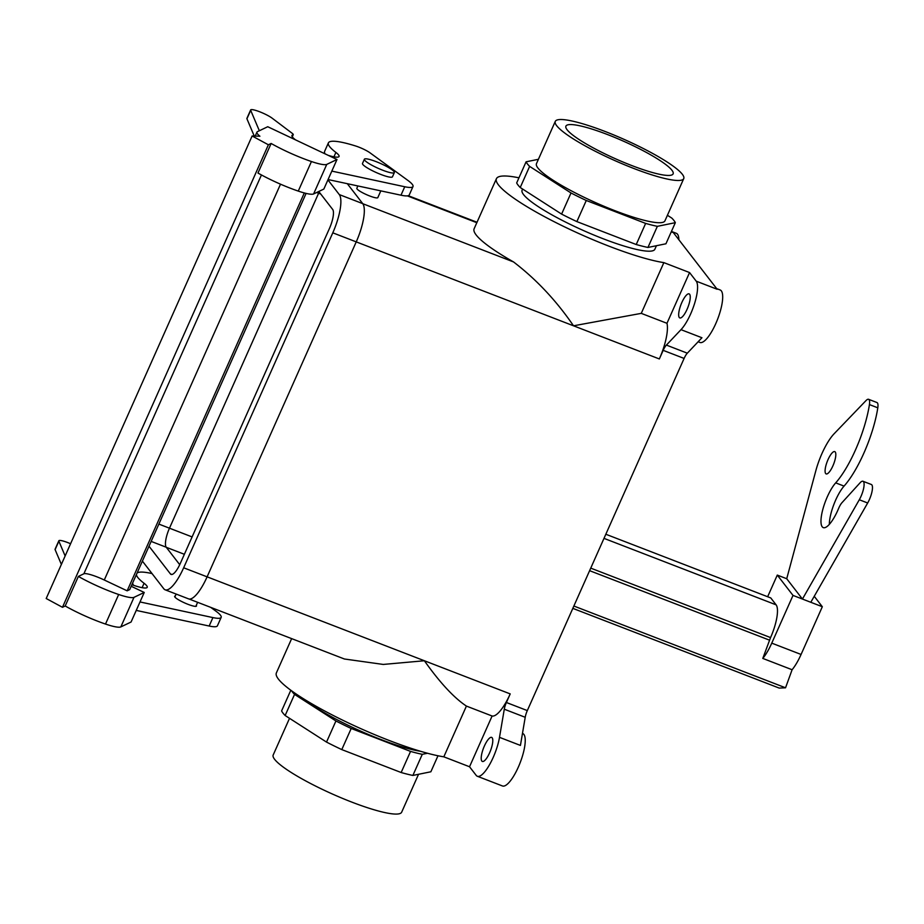 <?xml version="1.0" encoding="UTF-8"?>
<svg xmlns="http://www.w3.org/2000/svg" width="924" height="924" viewBox="0 0 924 924"><rect width="100%" height="100%" fill="white"/><g stroke="black" fill="none" stroke-linecap="round" stroke-linejoin="round"><path stroke-width="1.39" d="M276.38 672.903A100.785 16.586 24 0 0 337.283 717.509A100.785 16.586 24 0 0 443.82 756.825L469.531 766.758L476.195 775.375A28.124 8.12 -68.9 0 0 477.338 776.264A28.124 8.12 -68.9 0 0 493.197 757.426A28.124 8.12 -68.9 0 0 499.503 737.34L504.285 709.205L525.213 717.29A9.379 2.703 -68.9 0 1 527.315 710.591L684.106 358.431A9.379 2.703 -68.9 0 1 687.329 353.176L701.94 337.745L687.329 353.176A9.379 2.703 -68.9 0 0 684.106 358.431L527.315 710.591A9.379 2.703 -68.9 0 0 525.213 717.29L520.431 745.425L525.213 717.29L504.285 709.205A9.379 2.703 -68.9 0 1 506.387 702.506L510.21 693.901L207.103 576.83L424.382 660.752C439.905 682.651 453.915 697.759 466.412 706.086L443.82 756.825L469.531 766.758L476.195 775.375A28.124 8.12 -68.9 0 0 477.338 776.264A28.124 8.12 -68.9 0 0 493.197 757.426A28.124 8.12 -68.9 0 0 499.503 737.34L504.285 709.205A9.379 2.703 -68.9 0 1 506.387 702.506L510.21 693.901L424.382 660.752L383.264 664.437L344.409 658.997L383.264 664.437L424.382 660.752C439.905 682.651 453.915 697.759 466.412 706.086L443.82 756.825A100.785 16.586 24 0 1 337.283 717.509A100.785 16.586 24 0 1 276.38 672.903L291.649 638.623L276.38 672.903M484.384 746.026A12.89 3.719 -68.9 0 0 482.351 761.445A12.89 3.719 -68.9 0 0 490.055 751.789A12.89 3.719 -68.9 0 0 492.169 737.802A12.89 3.719 -68.9 0 0 491.649 737.387A12.89 3.719 -68.9 0 0 484.384 746.026A12.89 3.719 -68.9 0 0 482.351 761.445A12.89 3.719 -68.9 0 0 490.055 751.789A12.89 3.719 -68.9 0 0 492.169 737.802A12.89 3.719 -68.9 0 0 491.649 737.387A12.89 3.719 -68.9 0 0 484.384 746.026M492.111 716.008L469.531 766.758L492.111 716.008L466.412 706.086L492.111 716.008A32.814 9.471 -68.9 0 0 510.21 693.901A32.814 9.471 -68.9 0 1 492.111 716.008M356.237 241.88A32.86 9.483 -68.9 0 0 362.739 203.638L347.308 183.691L362.739 203.638L339.293 194.583L327.916 179.88L339.293 194.583A32.86 9.483 -68.9 0 1 332.79 232.825A32.86 9.483 -68.9 0 0 339.293 194.583L362.739 203.638A32.86 9.483 -68.9 0 1 356.237 241.88L332.79 232.825L183.657 567.786L332.79 232.825L356.237 241.88L207.103 576.842L356.237 241.88L573.515 325.802L356.237 241.88M188.577 598.868A32.86 9.483 -68.9 0 0 207.103 576.842L183.657 567.786A32.86 9.483 -68.9 0 1 165.13 589.801A32.86 9.483 -68.9 0 0 183.657 567.786L207.103 576.842A32.86 9.483 -68.9 0 1 188.577 598.868L165.13 589.801L188.577 598.868M607.588 134.581A58.674 9.656 -156 0 1 673.099 173.908A58.674 9.656 -156 0 1 631.439 165.419A58.674 9.656 -156 0 1 565.892 126.184A58.674 9.656 -156 0 1 607.588 134.581A58.674 9.656 -156 0 1 673.099 173.908A58.674 9.656 -156 0 1 631.439 165.419A58.674 9.656 -156 0 1 565.892 126.184A58.674 9.656 -156 0 1 607.588 134.581M142.388 561.099L163.791 588.761A32.86 9.483 -68.9 0 0 165.13 589.801A32.86 9.483 -68.9 0 1 163.791 588.761L142.388 561.099M180.296 563.455L329.429 228.494A16.355 4.724 -68.9 0 0 332.675 209.448L318.768 191.487L332.675 209.448A16.355 4.724 -68.9 0 1 329.429 228.494L180.296 563.455A16.355 4.724 -68.9 0 1 171.079 574.416A16.355 4.724 -68.9 0 0 180.296 563.455M170.409 573.896A16.355 4.724 -68.9 0 0 171.079 574.416A16.355 4.724 -68.9 0 1 170.409 573.896L171.922 574.474L170.409 573.896L149.018 546.223L170.409 573.896M166.228 547.227L179.73 564.691L166.228 547.227A16.355 4.724 -68.9 0 1 169.473 528.193A16.355 4.724 -68.9 0 0 166.228 547.227L151.155 541.406L166.228 547.227M437.988 755.763L430.861 771.783L412.878 775.444A82.028 13.502 24 0 1 401.155 772.522L341.788 749.595A82.028 13.502 24 0 1 326.519 742.087L285.146 715.511A82.028 13.502 24 0 1 281.601 710.926A82.028 13.502 24 0 0 285.146 715.511L294.548 694.386A82.028 13.502 -156 0 1 291.545 690.782A82.028 13.502 -156 0 0 294.548 694.386L285.146 715.511L326.519 742.087A82.028 13.502 24 0 0 341.788 749.595L351.201 728.482A82.028 13.502 -156 0 1 335.932 720.974L294.548 694.386L335.932 720.974L326.519 742.087L335.932 720.974A82.028 13.502 -156 0 0 351.201 728.482L341.788 749.595L401.155 772.522A82.028 13.502 24 0 0 412.878 775.444L422.28 754.319A82.028 13.502 -156 0 1 410.556 751.408L401.155 772.522L410.556 751.408L351.201 728.482L410.556 751.408A82.028 13.502 -156 0 0 422.28 754.319L412.878 775.444L430.861 771.783L437.988 755.763M273.192 754.989A70.316 11.573 24 0 0 332.721 794.166A70.316 11.573 24 0 0 401.663 812.196A70.316 11.573 24 0 1 332.721 794.166A70.316 11.573 24 0 1 273.192 754.989L289.524 718.318L273.192 754.989M420.397 751.247A72.661 11.954 -156 0 1 305.936 700.288A72.661 11.954 -156 0 0 420.397 751.247M427.512 753.256L422.28 754.319L427.512 753.256M290.817 690.24L281.601 710.926L290.817 690.24M636.232 244.525A82.028 13.502 24 0 0 647.955 247.447L657.357 226.334A82.028 13.502 -156 0 1 645.633 223.412L636.232 244.525A82.028 13.502 24 0 0 647.955 247.447L665.938 243.786L675.34 222.672A82.028 13.502 -156 0 0 671.794 218.087L667.417 215.28L671.794 218.087A82.028 13.502 -156 0 1 675.34 222.672L657.357 226.334A82.028 13.502 -156 0 1 645.633 223.412L586.278 200.485A82.028 13.502 -156 0 1 571.009 192.977L561.607 214.102A82.028 13.502 24 0 0 576.865 221.598L586.278 200.485A82.028 13.502 -156 0 1 571.009 192.977L529.625 166.389A82.028 13.502 -156 0 1 526.079 161.815L516.678 182.929A82.028 13.502 24 0 0 520.224 187.514L529.625 166.389A82.028 13.502 -156 0 1 526.079 161.815L538.403 159.298L526.079 161.815L516.678 182.929A82.028 13.502 24 0 0 520.224 187.514L561.607 214.102A82.028 13.502 24 0 0 576.865 221.598L636.232 244.525L645.633 223.412L586.278 200.485L576.865 221.598L636.232 244.525M682.316 174.255A70.316 11.573 -156 0 1 683.748 178.598A70.316 11.573 -156 0 1 614.806 160.568A70.316 11.573 -156 0 1 555.278 121.402A70.316 11.573 -156 0 1 614.668 135.32A70.316 11.573 -156 0 1 682.316 174.255A70.316 11.573 -156 0 1 683.748 178.598A70.316 11.573 -156 0 1 614.806 160.568A70.316 11.573 -156 0 1 555.278 121.402A70.316 11.573 -156 0 1 614.668 135.32A70.316 11.573 -156 0 1 682.316 174.255M377.824 197.609A11.481 1.894 -156 0 1 369.658 195.957A11.481 1.894 -156 0 1 356.837 188.265L357.865 185.955L356.837 188.265A11.481 1.894 -156 0 0 369.658 195.957A11.481 1.894 -156 0 0 377.824 197.609L380.815 190.875L377.824 197.609M536.474 163.64A70.316 11.573 24 0 0 615.003 210.718A70.316 11.573 24 0 0 664.945 220.836L683.748 178.598L664.945 220.836A70.316 11.573 24 0 1 615.003 210.718A70.316 11.573 24 0 1 536.474 163.64L555.278 121.402L536.474 163.64M654.862 249.249A72.661 11.954 -156 0 1 583.622 230.619A72.661 11.954 -156 0 1 522.106 190.148L522.603 189.039L522.106 190.148A72.661 11.954 -156 0 0 583.622 230.619A72.661 11.954 -156 0 0 654.862 249.249L656.433 245.726L654.862 249.249M666.389 345.091A9.379 2.703 -68.9 0 0 663.178 350.346L684.106 358.431L663.178 350.346L659.343 358.951A32.814 9.471 -68.9 0 0 666.966 323.296L641.268 313.363L573.515 325.802C556.34 300.681 536.359 279.394 513.548 261.942C536.359 279.394 556.34 300.681 573.515 325.802L641.268 313.363L663.859 262.624A100.785 16.586 -156 0 1 557.322 223.308A100.785 16.586 -156 0 1 496.419 178.702A100.785 16.586 -156 0 1 518.953 177.824A100.785 16.586 -156 0 0 496.419 178.702L474.127 228.759A100.785 16.586 24 0 0 513.548 261.942L362.786 203.707L513.548 261.942A100.785 16.586 24 0 1 474.127 228.759L496.419 178.702A100.785 16.586 -156 0 0 557.322 223.308A100.785 16.586 -156 0 0 663.859 262.624L689.558 272.557L666.966 323.296L641.268 313.363L663.859 262.624L689.558 272.557L666.966 323.296A32.814 9.471 -68.9 0 1 659.343 358.951L663.178 350.346A9.379 2.703 -68.9 0 1 666.389 345.091L681 329.66A28.124 8.12 -68.9 0 0 690.655 313.906A28.124 8.12 -68.9 0 0 696.222 281.173L689.558 272.557L696.222 281.173L717.163 289.258L673.342 232.605L717.163 289.258L696.222 281.173A28.124 8.12 -68.9 0 1 690.655 313.906A28.124 8.12 -68.9 0 1 681 329.66L701.94 337.745L681 329.66L666.389 345.091L687.329 353.176L666.389 345.091M319.173 191.996A16.355 4.724 -68.9 0 0 318.607 193.232L169.473 528.193L192.111 536.925L169.473 528.182L318.607 193.232L320.767 194.063L318.607 193.232A16.355 4.724 -68.9 0 1 319.173 191.996M518.318 767.128A28.124 8.12 -68.9 0 0 522.73 733.494L522.73 733.494A28.124 8.12 -68.9 0 1 518.318 767.128A28.124 8.12 -68.9 0 1 502.46 785.966A28.124 8.12 -68.9 0 0 518.318 767.128M678.886 239.778A28.124 8.12 -68.9 0 0 676.38 233.333L671.436 231.427L676.38 233.333A28.124 8.12 -68.9 0 1 678.886 239.778M715.777 323.608A28.124 8.12 -68.9 0 0 720.2 289.986L716.666 288.623L720.2 289.986A28.124 8.12 -68.9 0 1 715.777 323.608A28.124 8.12 -68.9 0 1 699.93 342.457A28.124 8.12 -68.9 0 0 715.777 323.608M681.843 302.518A12.89 3.719 111.1 0 1 689.108 293.878A12.89 3.719 111.1 0 1 687.93 307.242A12.89 3.719 111.1 0 1 679.821 317.925A12.89 3.719 111.1 0 1 679.29 317.521A12.89 3.719 111.1 0 1 681.843 302.518A12.89 3.719 111.1 0 1 689.108 293.878A12.89 3.719 111.1 0 1 687.93 307.242A12.89 3.719 111.1 0 1 679.821 317.925A12.89 3.719 111.1 0 1 679.29 317.521A12.89 3.719 111.1 0 1 681.843 302.518M380.815 174.44A16.401 2.703 24 0 0 392.469 176.807L394.352 172.58A16.401 2.703 24 0 0 380.457 163.444A16.401 2.703 24 0 0 364.379 159.228A16.401 2.703 24 0 0 382.698 170.212A16.401 2.703 24 0 0 394.352 172.58A16.401 2.703 24 0 0 380.457 163.444A16.401 2.703 24 0 0 364.379 159.228A16.401 2.703 24 0 0 382.698 170.212A16.401 2.703 24 0 0 394.352 172.58L392.469 176.807A16.401 2.703 24 0 1 380.815 174.44A16.401 2.703 24 0 1 362.497 163.456A16.401 2.703 24 0 0 380.815 174.44M252.125 135.99L268.387 144.779L62.462 607.299L46.2 598.509L252.125 135.99L259.898 136.232A29.88 4.92 -156 0 1 256.964 132.12A29.88 4.92 -156 0 1 257.507 131.624L267.741 126.727L336.994 159.494L326.761 164.391A29.88 4.92 -156 0 1 311.434 161.527A44.537 7.334 -156 0 1 271.136 143.474L257.969 173.042A44.537 7.334 -156 0 0 298.267 191.095L311.434 161.527M298.267 191.095A29.88 4.92 -156 0 0 313.594 193.959L323.839 189.062L336.994 159.494M61.377 564.414L55.105 549.641A12.659 2.079 -156 0 1 55.082 549.226L58.836 540.783A12.659 2.079 -156 0 1 70.582 543.739M65.142 555.971L58.87 541.187A12.659 2.079 -156 0 1 58.836 540.783M175.294 596.015A11.954 1.964 24 0 0 174.867 596.119A11.954 1.964 24 0 0 174.648 596.327A11.954 1.964 24 0 0 184.765 602.979A11.954 1.964 24 0 0 196.489 606.04A11.954 1.964 24 0 0 196.281 605.359M210.707 607.357L215.95 611.18A35.158 5.787 -156 0 1 221.171 617.371A35.158 5.787 -156 0 1 212.924 617.59L140.009 601.951L131.069 622.025L120.836 626.911A29.88 4.92 -156 0 1 105.509 624.058A44.537 7.334 -156 0 1 65.2 605.994L62.462 607.299M131.878 584.707A25.78 4.239 24 0 0 147.228 587.317A25.78 4.239 24 0 0 144.063 583.275A60.938 10.025 -156 0 1 136.429 574.497M137.052 573.088A60.938 10.025 -156 0 1 152.056 573.585M306.098 193.405L129.695 589.616L127.154 590.829L104.285 580.006A18.746 3.084 24 0 0 83.865 573.792L78.367 576.426L65.2 605.994M131.185 586.278L144.236 592.457L133.992 597.343A29.88 4.92 -156 0 1 118.676 594.49A44.537 7.334 -156 0 1 78.367 576.426M144.236 592.457L140.009 601.951M268.387 144.779L271.136 143.474M328.355 155.405A25.78 4.239 24 0 0 339.062 156.468A25.78 4.239 24 0 0 335.886 152.425A60.938 10.025 -156 0 1 328.401 142.874A60.938 10.025 -156 0 1 355.613 145.98A11.723 1.929 -156 0 1 370.05 152.853L407.773 180.33A35.158 5.787 -156 0 1 413.005 186.521L409.24 194.976A35.158 5.787 -156 0 1 400.981 195.195L328.066 179.556M254.25 136.047L246.927 118.792A12.659 2.079 -156 0 1 246.904 118.388L250.658 109.944A12.659 2.079 -156 0 1 259.517 111.712A12.659 2.079 -156 0 1 272.141 118.18L292.007 133.172A9.379 1.548 -156 0 1 293.231 134.696A9.379 1.548 -156 0 1 292.896 134.904A25.78 4.239 24 0 0 291.949 135.505A25.78 4.239 24 0 0 295.622 139.917M325.052 153.846A60.938 10.025 -156 0 1 324.636 151.328L328.401 142.874M413.005 186.521A35.158 5.787 -156 0 1 404.747 186.752L331.832 171.113M259.344 130.746L250.693 110.349A12.659 2.079 -156 0 1 250.658 109.944M304.308 192.954L127.154 590.829M221.171 617.371L217.417 625.814A35.158 5.787 -156 0 1 209.159 626.033L136.244 610.406M133.61 585.308A60.938 10.025 -156 0 1 132.663 582.94M647.955 247.447L657.357 226.334L675.34 222.672L665.938 243.786L647.955 247.447M561.607 214.102L571.009 192.977L529.625 166.389L520.224 187.514L561.607 214.102M573.873 606.029L785.55 687.791L792.099 669.738L762.797 658.419A29.88 8.628 -68.9 0 0 771.759 643.139L793.011 595.414L822.325 606.733L814.24 596.28M762.797 658.419L770.558 637.583A28.124 8.12 -68.9 0 0 776.125 604.85L770.789 597.955L605.832 534.245M769.426 640.124L589.616 570.674M785.55 687.791L779.198 688.08L572.834 608.373M792.099 669.738A29.88 8.628 -68.9 0 0 801.073 654.458L822.325 606.733M793.011 595.414L777.292 575.086L767.648 596.742M777.292 575.086L786.717 578.724L802.436 599.052L859.297 499.757A12.659 3.65 -68.9 0 0 862.981 481.265A12.659 3.65 -68.9 0 0 860.048 482.825L842.018 502.644A9.379 2.703 -68.9 0 0 838.611 508.454A25.78 7.438 111.1 0 1 823.272 527.616A25.78 7.438 111.1 0 1 822.995 508.778A25.78 7.438 111.1 0 1 835.689 482.871A60.938 17.579 -68.9 0 0 869.426 404.585A11.723 3.384 -68.9 0 0 868.583 399.307A11.723 3.384 -68.9 0 0 866.054 400.542L834.164 433.714A35.158 10.141 -68.9 0 0 815.857 470.639L786.717 578.724M832.882 465.904A11.954 3.453 111.1 0 1 826.148 473.908A11.954 3.453 111.1 0 1 827.234 461.515A11.954 3.453 111.1 0 1 834.753 451.605A11.954 3.453 111.1 0 1 832.882 465.904M829.336 524.358A25.78 7.438 111.1 0 1 844.062 486.105A60.938 17.579 -68.9 0 0 877.8 407.819A11.723 3.384 -68.9 0 0 876.957 402.541L868.583 399.307M810.81 602.286L867.671 502.991A12.659 3.65 -68.9 0 0 871.355 484.499L862.981 481.265M166.285 547.308L184.373 554.296L166.285 547.308M316.666 192.492L318.607 193.232L316.666 192.492M158.87 524.093L169.473 528.193L158.87 524.093M659.343 358.951L573.515 325.802L659.343 358.951M506.387 702.506L527.315 710.591L506.387 702.506M499.503 737.34L520.431 745.425L499.503 737.34M476.83 222.707L407.357 195.876L476.83 222.707M671.274 231.808L673.342 232.605L671.274 231.808M58.87 541.187L55.105 549.641M133.992 597.343L120.836 626.911M118.676 594.49L105.509 624.058M261.446 174.959L83.865 573.792M313.594 193.959L326.761 164.391M400.981 195.195L404.747 186.752M333.934 156.826L335.886 152.425M292.146 136.59L292.896 134.904M246.927 118.792L250.693 110.349M280.515 184.176L104.285 580.006M212.924 617.59L209.159 626.033M144.063 583.275L142.111 587.664M776.125 604.85L603.996 538.369M770.558 637.583L590.748 568.133M771.759 643.139L801.073 654.458M869.426 404.585L877.8 407.819M835.689 482.871L844.062 486.105M859.297 499.757L867.671 502.991M418.537 774.289L401.663 812.196L418.537 774.289M176.161 594.063L174.855 597.008L176.161 594.063M197.632 602.309L195.83 606.352L197.632 602.309M502.46 785.966L477.338 776.264L502.46 785.966M189.073 599.006L344.409 658.997L189.073 599.006M699.93 342.457L698.14 341.764L699.93 342.457M408.258 195.703L477.027 222.257L408.258 195.703M362.497 163.456L364.379 159.228L362.497 163.456M256.964 132.12L255.197 136.082M293.231 134.696L292.284 136.821"/></g></svg>

